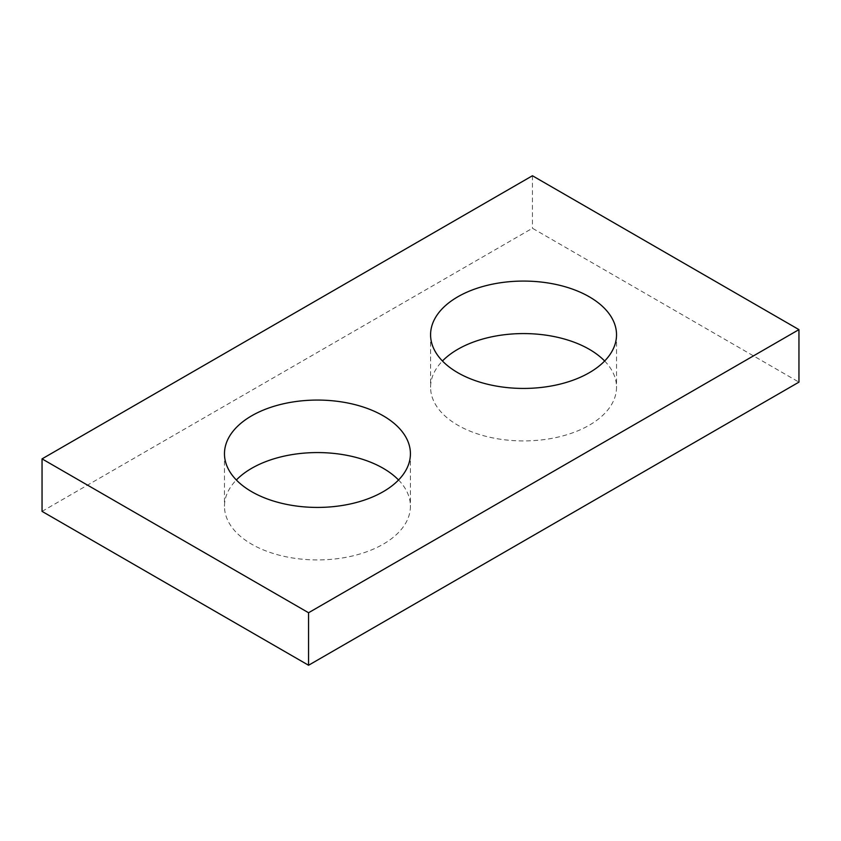 <?xml version="1.0" encoding="UTF-8"?>
<svg xmlns="http://www.w3.org/2000/svg" width="841" height="841" viewBox="0 0 841 841"><rect width="100%" height="100%" fill="white"/><g stroke="black" fill="none" stroke-linecap="round" stroke-linejoin="round"><path stroke-width="0.63" stroke-dasharray="4.21 3.15" d="M42.05 511.381L532.437 228.258L798.95 382.129M532.437 175.748L532.437 228.258M604.647 360.999A92.973 53.677 180 0 1 616.527 387.259A92.973 53.677 180 0 1 523.554 440.926A92.973 53.677 180 0 1 430.581 387.259A92.973 53.677 180 0 1 442.461 360.999M398.539 480.001A92.973 53.677 180 0 1 410.419 506.25A92.973 53.677 180 0 1 317.446 559.927A92.973 53.677 180 0 1 224.473 506.25A92.973 53.677 180 0 1 236.353 480.001M224.473 453.741L224.473 506.25M410.419 453.741L410.419 506.25M430.581 334.75L430.581 387.259M616.527 334.75L616.527 387.259"/><path stroke-width="1.26" d="M798.95 329.619L532.437 175.748L42.05 458.871L42.05 511.381L308.563 665.252L798.95 382.129L798.95 329.619L308.563 612.742L308.563 665.252M42.05 458.871L308.563 612.742M457.809 372.71A92.973 53.677 0 0 0 559.128 384.348A92.973 53.677 0 0 0 616.527 334.75A92.973 53.677 0 0 0 589.289 296.799A92.973 53.677 0 0 0 487.969 285.162A92.973 53.677 0 0 0 430.581 334.75A92.973 53.677 0 0 0 457.809 372.71M251.711 491.701A92.973 53.677 0 0 0 353.031 503.339A92.973 53.677 0 0 0 410.419 453.741A92.973 53.677 0 0 0 383.191 415.79A92.973 53.677 0 0 0 281.872 404.153A92.973 53.677 0 0 0 224.473 453.741A92.973 53.677 0 0 0 251.711 491.701M442.461 360.999A92.973 53.677 180 0 1 589.289 349.299A92.973 53.677 180 0 1 604.647 360.999M236.353 480.001A92.973 53.677 180 0 1 383.191 468.29A92.973 53.677 180 0 1 398.539 480.001"/></g></svg>
